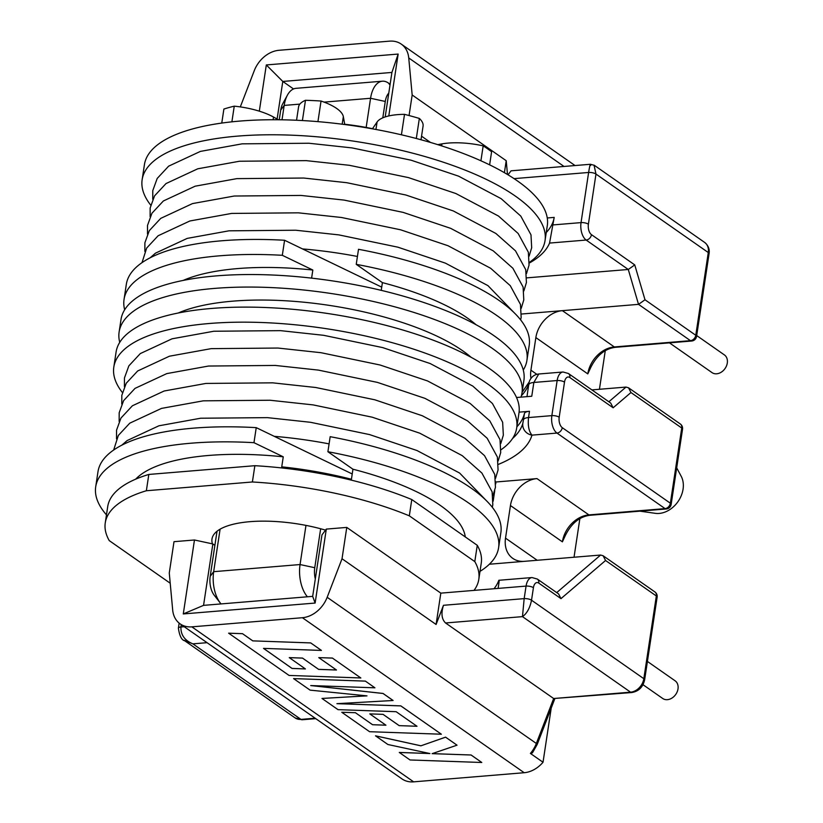 <?xml version="1.0" encoding="UTF-8"?>
<svg xmlns="http://www.w3.org/2000/svg" width="823" height="823" viewBox="0 0 823 823"><rect width="100%" height="100%" fill="white"/><g stroke="black" fill="none" stroke-linecap="round" stroke-linejoin="round"><path stroke-width="1.23" d="M669.449 342.852L712.018 372.613A10.792 8.343 -55.1 0 0 721.236 372.202A10.792 8.343 -55.1 0 0 727.295 363.005A10.792 8.343 -55.1 0 0 724.384 354.908L696.69 335.558M676.691 467.855L681.187 476.26A24.289 18.764 124.9 0 1 683.069 489.171A24.289 18.764 124.9 0 1 655.283 513.326L639.903 511.155M465.283 536.935A170.001 58.217 -171.4 0 0 440.356 505.445A170.001 58.217 -171.4 0 0 352.944 469.223L351.431 479.253A170.001 58.217 8.6 0 0 281.744 466.847L283.256 456.816A170.001 58.217 -171.4 0 0 135.672 479.171M480.004 571.368A203.734 69.77 -171.4 0 0 498.594 547.737L500.868 532.697A203.734 69.77 -171.4 0 0 471.044 488.049A203.734 69.77 -171.4 0 0 330.177 436.684L327.904 451.724L352.944 469.223M498.594 547.737A203.734 69.77 -171.4 0 0 468.771 503.09A203.734 69.77 -171.4 0 0 327.904 451.724M523.274 370.052A203.734 69.77 -171.4 0 0 526.926 360.351L529.21 345.31A203.734 69.77 -171.4 0 0 499.386 300.673A203.734 69.77 -171.4 0 0 358.509 249.297L356.236 264.337L382.407 282.628L381.234 290.354M526.926 360.351A203.734 69.77 -171.4 0 0 497.113 315.713A203.734 69.77 -171.4 0 0 356.236 264.337M311.608 278.133L312.833 270.037A168.653 57.754 -171.4 0 0 183.169 280.427M476.064 324.725A168.653 57.754 -171.4 0 0 467.557 318.151A168.653 57.754 -171.4 0 0 382.407 282.628M520.969 397.139A203.734 69.77 -171.4 0 0 521.998 392.941L523.901 380.411A203.734 69.77 -171.4 0 0 494.078 335.763A203.734 69.77 -171.4 0 0 272.403 275.016A203.734 69.77 -171.4 0 0 121.012 319.478L119.119 332.008A203.734 69.77 -171.4 0 0 119.736 342.358M521.998 392.941A203.734 69.77 -171.4 0 0 492.185 348.304A203.734 69.77 -171.4 0 0 270.51 287.546A203.734 69.77 -171.4 0 0 119.119 332.008M471.137 357.305A168.653 57.754 -171.4 0 0 462.629 350.742A168.653 57.754 -171.4 0 0 178.241 313.007M501.001 449.769A203.734 69.77 -171.4 0 0 516.69 428.032L518.974 412.992A203.734 69.77 -171.4 0 0 489.15 368.354A203.734 69.77 -171.4 0 0 267.475 307.596A203.734 69.77 -171.4 0 0 116.084 352.059L113.811 367.109A203.734 69.77 -171.4 0 0 122.37 392.509M516.69 428.032A203.734 69.77 -171.4 0 0 486.877 383.395A203.734 69.77 -171.4 0 0 265.201 322.647A203.734 69.77 -171.4 0 0 113.811 367.109M529.343 262.393A203.734 69.77 -171.4 0 0 545.032 240.655L547.305 225.615A203.734 69.77 -171.4 0 0 517.492 180.967A203.734 69.77 -171.4 0 0 295.817 120.22A203.734 69.77 -171.4 0 0 144.416 164.682L142.142 179.723A203.734 69.77 -171.4 0 0 150.702 205.122M545.032 240.655A203.734 69.77 -171.4 0 0 515.219 196.008A203.734 69.77 -171.4 0 0 293.544 135.26A203.734 69.77 -171.4 0 0 142.142 179.723M421.016 139.756L423.073 126.094A45.728 15.658 -171.4 0 0 419.349 118.44A161.905 55.45 -171.4 0 0 404.515 114.346A45.728 15.658 -171.4 0 0 377.078 122.01L372.521 128.697A101.188 34.659 -171.4 0 0 344.714 124.263L343.335 116.629A45.728 15.658 -171.4 0 0 336.669 108.451A45.728 15.658 -171.4 0 0 321.042 101.034A161.905 55.45 -171.4 0 0 305.477 100.293A45.728 15.658 -171.4 0 0 298.554 106.98L296.547 120.251M489.623 164.857L491.598 151.741A161.905 55.45 -171.4 0 0 487.566 148.788A161.905 55.45 -171.4 0 0 483.183 145.856A45.728 15.658 -171.4 0 0 441.941 143.881L437.723 144.642M643 684.705L662.731 698.49A10.792 8.343 -55.1 0 0 671.949 698.079A10.792 8.343 -55.1 0 0 678.008 688.892A10.792 8.343 -55.1 0 0 675.097 680.796L647.413 661.445M320.651 528.767L314.756 567.716A16.193 8.652 85.3 0 0 315.312 578.929M388.785 93.081A16.193 8.652 85.3 0 0 385.277 101.455L382.798 117.823M279.244 119.757L280.715 110.087A16.193 8.652 -94.7 0 1 282.649 103.924L287.422 95.139A26.984 14.423 85.3 0 0 284.192 105.416L282.011 119.798M220.101 529.179L213.671 571.676A26.984 14.423 85.3 0 0 220.348 603.074L214.196 595.194A16.193 8.652 -94.7 0 1 210.194 576.357L217.015 531.257M307.421 596.788A26.984 14.423 -94.7 0 1 300.056 564.547L305.971 525.393M366.163 127.442L370.566 98.276A26.984 14.423 -94.7 0 1 382.386 81.199A26.984 14.423 -94.7 0 1 388.394 83.02L390.123 84.234M220.348 603.074A26.984 14.423 85.3 0 0 221.048 603.928M382.386 81.199L296.002 88.328A26.984 14.423 85.3 0 0 287.422 95.139M278.431 119.757L273.524 117.041A45.728 15.658 -171.4 0 0 234.257 106.167A161.905 55.45 -171.4 0 0 223.887 109.058L221.768 123.069M419.349 118.44L416.315 138.49M483.183 145.856L480.92 160.783M234.257 106.167L231.891 121.835M305.477 100.293L302.411 120.549M321.042 101.034L317.935 121.639M404.515 114.346L401.418 134.797M381.728 287.134L284.583 240.265A203.734 69.77 -171.4 0 0 126.32 284.377L124.047 299.418A203.734 69.77 -171.4 0 0 124.664 309.767M312.833 270.037L282.31 255.305L284.583 240.265M282.31 255.305A203.734 69.77 -171.4 0 0 124.047 299.418M352.223 473.966L256.241 427.641A203.734 69.77 -171.4 0 0 97.978 471.764L95.705 486.805A203.734 69.77 -171.4 0 0 106.465 514.869M283.256 456.816L253.968 442.681L256.241 427.641M253.968 442.681A203.734 69.77 -171.4 0 0 95.705 486.805M474.017 590.4A188.889 64.688 -171.4 0 0 478.801 579.361A188.889 64.688 -171.4 0 0 474.799 561.605L409.319 515.836A188.889 64.688 -171.4 0 0 252.394 481.98L146.36 490.745L148.819 474.449A188.889 64.688 -171.4 0 0 107.72 506.567L105.262 522.862A188.889 64.688 -171.4 0 0 109.253 540.618L170.207 583.219M146.36 490.745A188.889 64.688 -171.4 0 0 105.262 522.862M478.801 579.361L481.26 563.066A188.889 64.688 -171.4 0 0 477.268 545.31L474.799 561.605M148.819 474.449L254.863 465.695L252.394 481.98M409.319 515.836L411.778 499.54A188.889 64.688 -171.4 0 0 254.863 465.695M411.778 499.54L477.268 545.31M325.538 530.135A80.952 27.725 -171.4 0 0 211.984 539.003A80.952 27.725 -171.4 0 0 212.457 543.869M305.374 668.914L292.042 668.42L263.555 648.38M292.042 668.451L263.514 648.38L321.433 650.427L310.713 642.907L252.795 640.87L242.487 633.669L228.629 633.175L289.058 675.436L360.834 677.967L332.399 658.061L318.768 657.628L336.484 670.004L318.666 669.397L302.514 658.081L289.264 657.618L305.415 668.934L292.042 668.451M321.433 650.427L310.713 642.907M310.703 642.928L252.795 640.87M252.784 640.891L242.487 633.669M242.487 633.689L228.629 633.206M360.834 677.967L332.399 658.061M332.399 658.091L318.768 657.628M336.442 669.984L318.666 669.366M318.666 669.397L302.514 658.102L289.264 657.649M429.75 753.508L399.299 752.448L410.019 759.968L481.794 762.489L471.095 754.989L432.198 753.631M481.794 762.489L471.085 755.01L432.137 753.652L457.022 745.185L445.572 737.151L420.954 745.803L375.514 735.824L387.9 744.506L429.894 753.539L399.299 752.479M551.225 708.027L543.026 762.252A26.984 20.853 124.9 0 1 524.2 772.715L413.64 781.85A26.984 20.853 124.9 0 1 401.974 778.897L180.175 623.896A26.984 20.853 -55.1 0 0 191.841 626.848L302.391 617.713A26.984 20.853 -55.1 0 0 327.173 597.292L342.029 558.745L436.087 624.472L443.474 605.296L524.169 598.63L526.072 586.099L498.09 588.404C499.366 580.75 499.458 578.446 498.378 581.491A207.787 71.159 -171.4 0 1 494.016 588.743M385.905 725.186L372.562 724.703L355.413 712.708L341.771 712.276L369.589 731.709L441.375 734.219L400.822 705.908L336.926 703.665L393.075 700.496L383.034 693.48L310.734 685.559L374.928 687.812L365.371 681.105L293.585 678.605L310.096 690.137L366.986 695.867L321.988 698.449L366.821 695.846M393.075 700.466L383.045 693.45L311.073 685.569M441.375 734.219L400.822 705.877L337.204 703.644M416.973 726.256L399.196 725.639L383.045 714.354L369.784 713.891L385.936 725.207L372.562 724.724L355.413 712.708L341.771 712.276M605.275 350.691L599.432 389.279M579.865 518.644L574.032 557.233M194.465 539.991L212.848 543.952L203.559 605.368L312.678 596.356L321.958 534.94L326.309 529.096L315.127 603.053L183.282 613.937L194.465 539.991L174.003 541.678L169.271 573.014L172.686 610.049A26.984 20.853 -55.1 0 0 180.175 623.896M445.562 622.98L553.663 698.521L630.572 692.174L522.471 616.633L524.169 598.63A5.401 1.852 -171.4 0 1 531.524 600.214C529.93 608.022 526.915 613.495 522.471 616.633L445.562 622.98C441.642 619.215 440.953 613.32 443.474 605.296M409.062 115.539L412.169 94.984L408.743 57.949A26.984 20.853 -55.1 0 0 401.254 44.103A26.984 20.853 -55.1 0 0 389.588 41.15L279.038 50.285A26.984 20.853 -55.1 0 0 254.256 70.706L240.306 106.908M412.169 94.984L506.217 160.711L504.406 172.686M507.493 174.507L506.217 160.711M508.017 174.826L511.062 170.824L590.513 164.271M543.026 762.252L530.393 753.426A26.984 20.853 -55.1 0 0 536.339 743.467L553.663 698.521L631.776 692.534A5.401 2.881 -94.7 0 1 630.572 692.174A13.497 10.432 -55.1 0 0 643.833 678.697L656.343 595.975L605.563 560.494L603.125 555.762L600.615 555.041L524.457 561.327A26.984 20.853 124.9 0 1 512.791 558.375A26.984 20.853 124.9 0 1 505.517 538.139L537.203 560.278M519.076 412.148L529.487 411.294L528.541 417.559C527.718 425.522 528.86 431.375 531.967 435.141A10.792 10.133 -164 0 1 522.842 423.331L524.446 413.496A207.787 71.159 8.6 0 1 516.875 426.808M516.525 397.509L531.761 396.254L533.849 382.458L538.746 374.012C534.631 374.403 531.586 376.636 529.631 380.679L529.168 382.016A10.792 10.133 -164 0 0 528.911 383.23A207.787 71.159 8.6 0 1 521.422 395.688M547.254 217.972L554.198 217.395A207.787 71.159 8.6 0 1 546.256 232.539M526.782 277.865L628.278 269.481L586.161 240.049L549.558 243.073L554.198 217.395M385.185 116.928L391.913 72.434L282.793 81.446L277.114 119.026M495.796 481.794L495.785 483.79M494.746 490.673L493.152 501.186M212.848 543.952L214.875 545.371M293.533 88.946L282.793 81.446L266.313 64.945L398.157 54.061L388.795 115.93M342.029 558.745L346.771 527.409L440.819 593.136L498.09 588.404M440.819 593.136L436.087 624.472M630.963 392.53L613.135 407.786L569.855 377.551A8.096 4.321 85.3 0 0 564.506 382.129L559.198 417.22A8.096 4.321 85.3 0 0 562.274 427.682L670.364 503.223L681.742 428.022L630.963 392.53L628.535 387.798L626.015 387.077L591.871 389.907M521.484 314.026L562.376 310.652L614.318 346.946A5.401 2.881 85.3 0 0 615.522 347.306C605.028 348.582 596.747 355.371 590.657 367.675L587.787 373.889L535.855 337.595A26.984 20.853 124.9 0 1 562.376 310.652L638.525 304.356L644.995 299.778L695.774 335.27L708.284 252.538L595.975 174.065L588.394 224.195A8.096 4.321 85.3 0 0 591.47 234.658L634.749 264.903L644.995 299.778M489.366 564.228L524.457 561.327M510.445 505.548A26.984 20.853 124.9 0 1 536.977 478.605L588.918 514.9L665.066 508.614A5.401 2.881 -94.7 0 0 666.27 508.974L590.112 515.27C579.629 516.535 571.347 523.325 565.257 535.639L562.387 541.843L510.445 505.548L505.517 538.139M496.053 481.98L536.977 478.605M346.771 527.409L326.309 529.096M535.855 337.595L530.917 370.185L536.853 374.331M530.948 378.354A26.984 20.853 124.9 0 1 530.917 370.185M421.551 136.186L430.511 142.451M554.743 698.902L537.182 744.476L532.45 752.829L530.393 753.426M259.317 111.167L266.313 64.945M549.558 243.073A207.787 71.159 8.6 0 1 529.302 263.051M605.563 560.494L560.988 598.63L538.767 583.106A8.096 4.321 85.3 0 0 533.417 587.684A5.401 1.852 -171.4 0 0 526.072 586.099A13.497 7.212 -94.7 0 1 531.977 577.551L499.067 580.277L498.378 581.491M526.998 396.645L528.911 383.23M524.446 413.496A10.792 3.693 8.6 0 1 529.487 411.294M398.157 54.061L391.913 72.434M203.559 605.368L183.282 613.937M312.678 596.356L315.127 603.053M181.276 624.667L180.926 626.982C180.659 634.821 184.64 640.438 192.87 643.853L184.002 640.232M553.056 224.916L581.038 222.611L588.62 172.47C589.782 165.258 590.472 162.903 590.719 165.413M594.041 165.145L595.975 174.065A5.401 1.852 8.6 0 0 588.62 172.47L514.046 178.632M587.787 373.889A26.984 20.853 124.9 0 1 614.318 346.946L690.466 340.66L638.525 304.356L628.278 269.481L634.749 264.903M560.988 598.63L558.56 593.897L537.316 579.053L531.977 577.551M613.135 407.786L610.697 403.054L568.405 373.498A5.401 4.166 124.9 0 1 569.855 377.551M457.022 745.185L445.572 737.151M445.572 737.182L420.954 745.803M420.944 745.833L375.514 735.855M321.988 698.449L338.016 709.652L396.141 711.7L417.004 726.277L399.196 725.639M399.196 725.67L383.045 714.354L369.784 713.891M374.928 687.812L365.371 681.105M365.371 681.125L293.585 678.605M329.087 443.875A182.233 62.404 -171.4 0 0 274.254 436.334M343.335 116.629L342.183 124.201M357.429 256.467A182.233 62.404 -171.4 0 0 302.535 248.927M210.194 576.357L213.671 571.676L300.056 564.547L314.756 567.716M324.077 102.124L370.566 98.276L385.277 101.455M280.715 110.087L284.192 105.416L299.86 104.12M388.394 83.02L390.009 84.995M441.941 143.881L441.632 145.877M273.524 117.041L273.113 119.736M377.078 122.01L375.946 129.468M524.2 772.715L302.391 617.713M191.841 626.848L413.64 781.85M327.173 597.292L536.339 743.467A5.401 1.039 -158.9 0 1 537.182 744.476M564.012 166.452L408.743 57.949M512.585 438.453A207.787 71.159 -171.4 0 0 522.842 423.331M523.5 419.761A10.792 3.693 -171.4 0 1 528.541 417.559L551.852 415.636L557.15 380.535L533.849 382.458A10.792 3.693 8.6 0 0 528.808 384.67M207.057 642.681L192.87 643.853L300.961 719.395A5.401 2.881 85.3 0 0 302.164 719.765L295.128 717.923L184.763 640.798C181.626 640.119 179.507 635.901 178.396 628.134L178.396 628.134A5.401 1.852 8.6 0 1 180.926 626.982L184.198 626.715M533.417 587.684L531.524 600.214L643.833 678.697A5.401 1.852 -171.4 0 1 644.625 679.88C642.948 687.143 638.669 691.361 631.776 692.534M628.535 387.798L680.292 423.968A5.401 4.166 -55.1 0 1 681.742 428.022A5.401 1.852 -171.4 0 1 682.534 429.205L671.157 504.406A5.401 1.852 -171.4 0 0 670.364 503.223A5.401 4.166 -55.1 0 1 665.066 508.614L556.976 433.073L531.967 435.141A218.579 74.852 8.6 0 1 498.419 464.367M295.128 717.923A13.497 10.432 -55.1 0 0 300.961 719.395L315.158 718.222M556.708 592.611L600.615 555.041M608.855 401.768L626.015 387.077M615.522 347.306L691.67 341.02A5.401 2.881 85.3 0 1 690.466 340.66A5.401 4.166 -55.1 0 0 695.774 335.27A5.401 1.852 8.6 0 1 696.556 336.453L709.066 253.721A5.401 1.852 8.6 0 0 708.284 252.538A13.497 10.432 -55.1 0 0 704.642 242.425L594.278 165.289M564.506 382.129A5.401 1.852 8.6 0 0 557.15 380.535A13.497 7.212 -94.7 0 1 563.066 371.996L538.746 374.002M591.47 234.658A5.401 4.166 -55.1 0 1 586.161 240.049A13.497 7.212 -94.7 0 1 581.038 222.611A5.401 1.852 8.6 0 1 588.394 224.195M562.274 427.682A5.401 4.166 -55.1 0 1 556.976 433.073A13.497 7.212 -94.7 0 1 551.852 415.636A5.401 1.852 8.6 0 1 559.198 417.22M562.387 541.843A26.984 20.853 124.9 0 1 588.918 514.9A5.401 2.881 -94.7 0 0 590.112 515.27M654.892 591.922A5.401 5.401 0 0 1 657.135 597.159A5.401 1.852 -171.4 0 0 656.343 595.975A5.401 4.166 -55.1 0 0 654.892 591.922L603.125 555.762M538.767 583.106A5.401 4.166 -55.1 0 0 537.316 579.053M119.15 421.448L119.181 412.776L123.604 400.647L135.034 388.374L166.791 373.601L208.528 366.04L275.314 365.443L318.388 370.103L377.438 382.397L424.925 398.342L467.526 420.862L487.175 438.278L497.38 457.043L498.069 469.954L495.518 478.369M121.783 404.052L121.814 395.379L126.228 383.251L137.667 370.978L169.425 356.205L211.161 348.643L277.948 348.047L321.021 352.707L380.072 365.001L427.559 380.946L470.149 403.465L489.808 420.882L500.014 439.647L500.703 452.557L498.152 460.973M124.417 386.656L124.448 377.983L128.861 365.854L140.301 353.581L172.048 338.809L213.795 331.247L280.581 330.651L323.655 335.311L382.705 347.604L430.192 363.55L472.783 386.069L492.432 403.486L502.647 422.25L503.337 435.161L500.775 443.576M121.794 445.181L127.143 440.562L158.901 425.8L200.637 418.228L267.424 417.642L310.497 422.292L369.548 434.585L417.035 450.541L459.625 473.05L485.971 500.261M113.667 450.027L118.337 435.439L129.777 423.166L161.524 408.393L203.271 400.832L270.057 400.245L313.131 404.895L372.181 417.189L419.668 433.145L462.259 455.654L481.908 473.071L492.123 491.835L492.812 504.746L492.308 507.287M116.516 438.854L116.547 430.172L120.971 418.043L132.4 405.77L164.158 390.997L205.904 383.436L272.691 382.839L315.754 387.499L374.804 399.793L422.302 415.749L464.892 438.258L484.541 455.675L494.757 474.439L495.446 487.35L492.884 495.765M142.009 262.64L146.679 248.032L158.119 235.759L189.866 220.986L231.613 213.424L298.399 212.828L341.473 217.488L400.523 229.782L448.01 245.727L490.601 268.247L510.26 285.663L520.465 304.428L521.154 317.339L520.65 319.91M144.869 251.437L144.889 242.764L149.313 230.635L160.742 218.362L192.5 203.59L234.246 196.028L301.033 195.432L344.107 200.092L403.147 212.385L450.644 228.331L493.234 250.85L512.883 268.267L523.099 287.032L523.788 299.942L521.226 308.358M147.492 234.041L147.523 225.368L151.946 213.239L163.376 200.966L195.133 186.193L236.87 178.632L303.656 178.035L346.73 182.696L405.78 194.989L453.278 210.935L495.868 233.454L515.517 250.871L525.722 269.635L526.411 282.546L523.86 290.961M150.125 216.644L150.156 207.972L154.57 195.843L166.009 183.57L197.767 168.797L239.503 161.236L306.29 160.639L349.364 165.3L408.414 177.593L455.901 193.539L498.491 216.048L518.151 233.475L528.356 252.239L529.045 265.15L526.494 273.565M152.759 199.248L152.79 190.576L157.203 178.447L168.643 166.164L200.401 151.401L242.137 143.84L308.923 143.243L351.997 147.903L411.047 160.187L458.534 176.143L501.125 198.652L520.784 216.079L530.989 234.843L531.679 247.754L529.117 256.169M150.095 257.825L155.485 253.155L187.243 238.382L228.979 230.821L295.766 230.234L338.839 234.884L397.89 247.178L445.377 263.134L487.967 285.643L514.344 312.915M575.04 165.546L401.254 44.103M522.08 392.386L529.168 382.016M179.157 623.124L178.396 628.134M594.299 165.32L590.472 164.281M568.405 373.498L563.066 371.996M691.67 341.02A5.401 5.401 0 0 0 696.556 336.453M709.066 253.721C709.796 249.235 708.325 245.47 704.642 242.425M315.744 718.644L302.164 719.765M657.135 597.159L644.625 679.88M682.534 429.205A5.401 5.401 0 0 0 680.292 423.968M666.27 508.974A5.401 5.401 0 0 0 671.157 504.406"/></g></svg>

